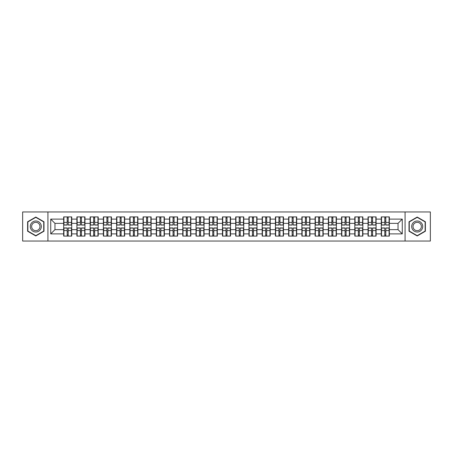 <?xml version="1.0" encoding="UTF-8"?>
<svg xmlns="http://www.w3.org/2000/svg" width="453" height="453" viewBox="0 0 453 453"><rect width="100%" height="100%" fill="white"/><g stroke="black" fill="none" stroke-linecap="round" stroke-linejoin="round"><path stroke-width="0.68" d="M405.073 241.047L430.35 241.047L430.35 211.953L405.073 211.953L405.073 241.047L47.927 241.047L47.927 211.953L22.65 211.953L22.65 241.047L47.927 241.047M405.073 211.953L47.927 211.953M398.028 229.637L398.028 223.363L389.337 223.363L389.337 229.637L398.028 229.637L402.27 233.878L402.27 219.122L389.337 219.122L389.337 216.913L381.273 216.913L381.273 223.363L376.098 223.363L376.098 229.637L381.273 229.637L381.273 223.363M402.27 233.878L389.337 233.878L389.337 236.087L381.273 236.087L381.273 233.878L376.098 233.878L376.098 236.087L368.04 236.087L368.04 233.878L362.864 233.878L362.864 236.087L354.807 236.087L354.807 233.878L349.631 233.878L349.631 236.087L341.573 236.087L341.573 233.878L336.398 233.878L336.398 236.087L328.34 236.087L328.34 233.878L323.165 233.878L323.165 236.087L315.107 236.087L315.107 233.878L309.931 233.878L309.931 236.087L301.874 236.087L301.874 233.878L296.698 233.878L296.698 236.087L288.64 236.087L288.64 233.878L283.465 233.878L283.465 236.087L275.407 236.087L275.407 233.878L270.231 233.878L270.231 236.087L262.174 236.087L262.174 233.878L256.998 233.878L256.998 236.087L248.94 236.087L248.94 233.878L243.765 233.878L243.765 236.087L235.702 236.087L235.702 233.878L230.532 233.878L230.532 236.087L222.468 236.087L222.468 233.878L217.298 233.878L217.298 236.087L209.235 236.087L209.235 233.878L204.06 233.878L204.06 236.087L196.002 236.087L196.002 233.878L190.826 233.878L190.826 236.087L182.769 236.087L182.769 233.878L177.593 233.878L177.593 236.087L169.535 236.087L169.535 233.878L164.36 233.878L164.36 236.087L156.302 236.087L156.302 233.878L151.126 233.878L151.126 236.087L143.069 236.087L143.069 233.878L137.893 233.878L137.893 236.087L129.835 236.087L129.835 233.878L124.66 233.878L124.66 236.087L116.602 236.087L116.602 233.878L111.427 233.878L111.427 236.087L103.369 236.087L103.369 233.878L98.193 233.878L98.193 236.087L90.136 236.087L90.136 233.878L84.96 233.878L84.96 236.087L76.902 236.087L76.902 233.878L71.727 233.878L71.727 236.087L63.663 236.087L63.663 233.878L50.73 233.878L50.73 219.122L63.663 219.122L63.663 223.363L54.972 223.363L54.972 229.637L63.663 229.637L63.663 223.363M381.273 219.122L376.098 219.122L376.098 216.913L368.04 216.913L368.04 219.122L362.864 219.122L362.864 216.913L354.807 216.913L354.807 219.122L349.631 219.122L349.631 216.913L341.573 216.913L341.573 219.122L336.398 219.122L336.398 216.913L328.34 216.913L328.34 219.122L323.165 219.122L323.165 216.913L315.107 216.913L315.107 219.122L309.931 219.122L309.931 216.913L301.874 216.913L301.874 219.122L296.698 219.122L296.698 216.913L288.64 216.913L288.64 219.122L283.465 219.122L283.465 216.913L275.407 216.913L275.407 219.122L270.231 219.122L270.231 216.913L262.174 216.913L262.174 219.122L256.998 219.122L256.998 216.913L248.94 216.913L248.94 219.122L243.765 219.122L243.765 216.913L235.702 216.913L235.702 219.122L230.532 219.122L230.532 216.913L222.468 216.913L222.468 219.122L217.298 219.122L217.298 216.913L209.235 216.913L209.235 219.122L204.06 219.122L204.06 216.913L196.002 216.913L196.002 219.122L190.826 219.122L190.826 216.913L182.769 216.913L182.769 219.122L177.593 219.122L177.593 216.913L169.535 216.913L169.535 219.122L164.36 219.122L164.36 216.913L156.302 216.913L156.302 219.122L151.126 219.122L151.126 216.913L143.069 216.913L143.069 219.122L137.893 219.122L137.893 216.913L129.835 216.913L129.835 219.122L124.66 219.122L124.66 216.913L116.602 216.913L116.602 219.122L111.427 219.122L111.427 216.913L103.369 216.913L103.369 219.122L98.193 219.122L98.193 216.913L90.136 216.913L90.136 219.122L84.96 219.122L84.96 216.913L76.902 216.913L76.902 219.122L71.727 219.122L71.727 216.913L63.663 216.913L63.663 219.122M381.273 229.637L381.273 233.878M376.098 229.637L376.098 233.878M376.098 219.122L376.098 223.363M362.864 229.637L368.04 229.637L368.04 223.363L362.864 223.363L362.864 233.878M368.04 229.637L368.04 233.878M368.04 219.122L368.04 223.363M362.864 219.122L362.864 223.363M349.631 229.637L354.807 229.637L354.807 223.363L349.631 223.363L349.631 233.878M354.807 229.637L354.807 233.878M354.807 219.122L354.807 223.363M349.631 219.122L349.631 223.363M336.398 229.637L341.573 229.637L341.573 223.363L336.398 223.363L336.398 233.878M341.573 229.637L341.573 233.878M341.573 219.122L341.573 223.363M336.398 219.122L336.398 223.363M323.165 229.637L328.34 229.637L328.34 223.363L323.165 223.363L323.165 233.878M328.34 229.637L328.34 233.878M328.34 219.122L328.34 223.363M323.165 219.122L323.165 223.363M309.931 229.637L315.107 229.637L315.107 223.363L309.931 223.363L309.931 233.878M315.107 229.637L315.107 233.878M315.107 219.122L315.107 223.363M309.931 219.122L309.931 223.363M296.698 229.637L301.874 229.637L301.874 223.363L296.698 223.363L296.698 233.878M301.874 229.637L301.874 233.878M301.874 219.122L301.874 223.363M296.698 219.122L296.698 223.363M283.465 229.637L288.64 229.637L288.64 223.363L283.465 223.363L283.465 233.878M288.64 229.637L288.64 233.878M288.64 219.122L288.64 223.363M283.465 219.122L283.465 223.363M270.231 229.637L275.407 229.637L275.407 223.363L270.231 223.363L270.231 233.878M275.407 229.637L275.407 233.878M275.407 219.122L275.407 223.363M270.231 219.122L270.231 223.363M256.998 229.637L262.174 229.637L262.174 223.363L256.998 223.363L256.998 233.878M262.174 229.637L262.174 233.878M262.174 219.122L262.174 223.363M256.998 219.122L256.998 223.363M243.765 229.637L248.94 229.637L248.94 223.363L243.765 223.363L243.765 233.878M248.94 229.637L248.94 233.878M248.94 219.122L248.94 223.363M243.765 219.122L243.765 223.363M230.532 229.637L235.702 229.637L235.702 223.363L230.532 223.363L230.532 233.878M235.702 229.637L235.702 233.878M235.702 219.122L235.702 223.363M230.532 219.122L230.532 223.363M217.298 229.637L222.468 229.637L222.468 223.363L217.298 223.363L217.298 233.878M222.468 229.637L222.468 233.878M222.468 219.122L222.468 223.363M217.298 219.122L217.298 223.363M204.06 229.637L209.235 229.637L209.235 223.363L204.06 223.363L204.06 233.878M209.235 229.637L209.235 233.878M209.235 219.122L209.235 223.363M204.06 219.122L204.06 223.363M190.826 229.637L196.002 229.637L196.002 223.363L190.826 223.363L190.826 233.878M196.002 229.637L196.002 233.878M196.002 219.122L196.002 223.363M190.826 219.122L190.826 223.363M177.593 229.637L182.769 229.637L182.769 223.363L177.593 223.363L177.593 233.878M182.769 229.637L182.769 233.878M182.769 219.122L182.769 223.363M177.593 219.122L177.593 223.363M164.36 229.637L169.535 229.637L169.535 223.363L164.36 223.363L164.36 233.878M169.535 229.637L169.535 233.878M169.535 219.122L169.535 223.363M164.36 219.122L164.36 223.363M151.126 229.637L156.302 229.637L156.302 223.363L151.126 223.363L151.126 233.878M156.302 229.637L156.302 233.878M156.302 219.122L156.302 223.363M151.126 219.122L151.126 223.363M137.893 229.637L143.069 229.637L143.069 223.363L137.893 223.363L137.893 233.878M143.069 229.637L143.069 233.878M143.069 219.122L143.069 223.363M137.893 219.122L137.893 223.363M124.66 229.637L129.835 229.637L129.835 223.363L124.66 223.363L124.66 233.878M129.835 229.637L129.835 233.878M129.835 219.122L129.835 223.363M124.66 219.122L124.66 223.363M111.427 229.637L116.602 229.637L116.602 223.363L111.427 223.363L111.427 233.878M116.602 229.637L116.602 233.878M116.602 219.122L116.602 223.363M111.427 219.122L111.427 223.363M98.193 229.637L103.369 229.637L103.369 223.363L98.193 223.363L98.193 233.878M103.369 229.637L103.369 233.878M103.369 219.122L103.369 223.363M98.193 219.122L98.193 223.363M84.96 229.637L90.136 229.637L90.136 223.363L84.96 223.363L84.96 233.878M90.136 229.637L90.136 233.878M90.136 219.122L90.136 223.363M84.96 219.122L84.96 223.363M71.727 229.637L76.902 229.637L76.902 223.363L71.727 223.363L71.727 233.878M76.902 229.637L76.902 233.878M76.902 219.122L76.902 223.363M71.727 219.122L71.727 223.363M63.663 229.637L63.663 233.878M54.972 229.637L50.73 233.878M50.73 219.122L54.972 223.363M389.337 229.637L389.337 233.878M389.337 219.122L389.337 223.363M402.27 219.122L398.028 223.363M35.798 217.049L27.61 221.772L27.61 231.228L35.798 235.951L43.986 231.228L43.986 221.772L35.798 217.049M409.014 231.228L417.202 235.951L425.39 231.228L425.39 221.772L417.202 217.049L409.014 221.772L409.014 231.228M71.472 216.913L71.472 225.056L68.205 225.056L68.205 216.913M67.186 216.913L67.186 225.056L63.918 225.056L63.918 216.913M67.186 218.018L68.205 218.018M68.205 221.155L67.186 221.155M63.918 236.087L63.918 227.944L67.186 227.944L67.186 236.087M68.205 236.087L68.205 227.944L71.472 227.944L71.472 236.087M68.205 234.982L67.186 234.982M67.186 231.845L68.205 231.845M35.798 220.985A5.515 5.515 0 0 0 30.283 226.5A5.515 5.515 0 0 0 35.798 232.015A5.515 5.515 0 0 0 41.314 226.5A5.515 5.515 0 0 0 35.798 220.985M35.798 222.327A4.173 4.173 0 0 0 31.625 226.5A4.173 4.173 0 0 0 35.798 230.673A4.173 4.173 0 0 0 39.972 226.5A4.173 4.173 0 0 0 35.798 222.327M43.731 231.081L35.798 235.656L27.865 231.081L27.865 221.919L35.798 217.344L43.731 221.919L43.731 231.081M421.975 223.742A5.515 5.515 0 0 0 414.444 221.727A5.515 5.515 0 0 0 412.428 229.258A5.515 5.515 0 0 0 419.959 231.273A5.515 5.515 0 0 0 421.975 223.742M420.814 224.411A4.173 4.173 0 0 0 415.112 222.887A4.173 4.173 0 0 0 413.583 228.589A4.173 4.173 0 0 0 419.291 230.113A4.173 4.173 0 0 0 420.814 224.411M417.202 235.656L409.269 231.081L409.269 221.919L417.202 217.344L425.135 221.919L425.135 231.081L417.202 235.656M84.705 216.913L84.705 225.056L81.438 225.056L81.438 216.913M80.419 216.913L80.419 225.056L77.152 225.056L77.152 216.913M80.419 218.018L81.438 218.018M81.438 221.155L80.419 221.155M97.939 216.913L97.939 225.056L94.671 225.056L94.671 216.913M93.652 216.913L93.652 225.056L90.39 225.056L90.39 216.913M93.652 218.018L94.671 218.018M94.671 221.155L93.652 221.155M111.172 216.913L111.172 225.056L107.905 225.056L107.905 216.913M106.885 216.913L106.885 225.056L103.624 225.056L103.624 216.913M106.885 218.018L107.905 218.018M107.905 221.155L106.885 221.155M124.405 216.913L124.405 225.056L121.138 225.056L121.138 216.913M120.119 216.913L120.119 225.056L116.857 225.056L116.857 216.913M120.119 218.018L121.138 218.018M121.138 221.155L120.119 221.155M137.638 216.913L137.638 225.056L134.371 225.056L134.371 216.913M133.358 216.913L133.358 225.056L130.09 225.056L130.09 216.913M133.358 218.018L134.371 218.018M134.371 221.155L133.358 221.155M77.152 236.087L77.152 227.944L80.419 227.944L80.419 236.087M81.438 236.087L81.438 227.944L84.705 227.944L84.705 236.087M81.438 234.982L80.419 234.982M80.419 231.845L81.438 231.845M90.39 236.087L90.39 227.944L93.652 227.944L93.652 236.087M94.671 236.087L94.671 227.944L97.939 227.944L97.939 236.087M94.671 234.982L93.652 234.982M93.652 231.845L94.671 231.845M103.624 236.087L103.624 227.944L106.885 227.944L106.885 236.087M107.905 236.087L107.905 227.944L111.172 227.944L111.172 236.087M107.905 234.982L106.885 234.982M106.885 231.845L107.905 231.845M116.857 236.087L116.857 227.944L120.119 227.944L120.119 236.087M121.138 236.087L121.138 227.944L124.405 227.944L124.405 236.087M121.138 234.982L120.119 234.982M120.119 231.845L121.138 231.845M130.09 236.087L130.09 227.944L133.358 227.944L133.358 236.087M134.371 236.087L134.371 227.944L137.638 227.944L137.638 236.087M134.371 234.982L133.358 234.982M133.358 231.845L134.371 231.845M150.872 216.913L150.872 225.056L147.604 225.056L147.604 216.913M146.591 216.913L146.591 225.056L143.324 225.056L143.324 216.913M146.591 218.018L147.604 218.018M147.604 221.155L146.591 221.155M143.324 236.087L143.324 227.944L146.591 227.944L146.591 236.087M147.604 236.087L147.604 227.944L150.872 227.944L150.872 236.087M147.604 234.982L146.591 234.982M146.591 231.845L147.604 231.845M164.105 216.913L164.105 225.056L160.838 225.056L160.838 216.913M159.824 216.913L159.824 225.056L156.557 225.056L156.557 216.913M159.824 218.018L160.838 218.018M160.838 221.155L159.824 221.155M156.557 236.087L156.557 227.944L159.824 227.944L159.824 236.087M160.838 236.087L160.838 227.944L164.105 227.944L164.105 236.087M160.838 234.982L159.824 234.982M159.824 231.845L160.838 231.845M177.338 216.913L177.338 225.056L174.077 225.056L174.077 216.913M173.057 216.913L173.057 225.056L169.79 225.056L169.79 216.913M173.057 218.018L174.077 218.018M174.077 221.155L173.057 221.155M169.79 236.087L169.79 227.944L173.057 227.944L173.057 236.087M174.077 236.087L174.077 227.944L177.338 227.944L177.338 236.087M174.077 234.982L173.057 234.982M173.057 231.845L174.077 231.845M190.571 216.913L190.571 225.056L187.31 225.056L187.31 216.913M186.291 216.913L186.291 225.056L183.023 225.056L183.023 216.913M186.291 218.018L187.31 218.018M187.31 221.155L186.291 221.155M183.023 236.087L183.023 227.944L186.291 227.944L186.291 236.087M187.31 236.087L187.31 227.944L190.571 227.944L190.571 236.087M187.31 234.982L186.291 234.982M186.291 231.845L187.31 231.845M203.81 216.913L203.81 225.056L200.543 225.056L200.543 216.913M199.524 216.913L199.524 225.056L196.257 225.056L196.257 216.913M199.524 218.018L200.543 218.018M200.543 221.155L199.524 221.155M196.257 236.087L196.257 227.944L199.524 227.944L199.524 236.087M200.543 236.087L200.543 227.944L203.81 227.944L203.81 236.087M200.543 234.982L199.524 234.982M199.524 231.845L200.543 231.845M217.044 216.913L217.044 225.056L213.776 225.056L213.776 216.913M212.757 216.913L212.757 225.056L209.49 225.056L209.49 216.913M212.757 218.018L213.776 218.018M213.776 221.155L212.757 221.155M209.49 236.087L209.49 227.944L212.757 227.944L212.757 236.087M213.776 236.087L213.776 227.944L217.044 227.944L217.044 236.087M213.776 234.982L212.757 234.982M212.757 231.845L213.776 231.845M230.277 216.913L230.277 225.056L227.01 225.056L227.01 216.913M225.99 216.913L225.99 225.056L222.723 225.056L222.723 216.913M225.99 218.018L227.01 218.018M227.01 221.155L225.99 221.155M222.723 236.087L222.723 227.944L225.99 227.944L225.99 236.087M227.01 236.087L227.01 227.944L230.277 227.944L230.277 236.087M227.01 234.982L225.99 234.982M225.99 231.845L227.01 231.845M243.51 216.913L243.51 225.056L240.243 225.056L240.243 216.913M239.224 216.913L239.224 225.056L235.956 225.056L235.956 216.913M239.224 218.018L240.243 218.018M240.243 221.155L239.224 221.155M235.956 236.087L235.956 227.944L239.224 227.944L239.224 236.087M240.243 236.087L240.243 227.944L243.51 227.944L243.51 236.087M240.243 234.982L239.224 234.982M239.224 231.845L240.243 231.845M256.743 216.913L256.743 225.056L253.476 225.056L253.476 216.913M252.457 216.913L252.457 225.056L249.19 225.056L249.19 216.913M252.457 218.018L253.476 218.018M253.476 221.155L252.457 221.155M249.19 236.087L249.19 227.944L252.457 227.944L252.457 236.087M253.476 236.087L253.476 227.944L256.743 227.944L256.743 236.087M253.476 234.982L252.457 234.982M252.457 231.845L253.476 231.845M269.977 216.913L269.977 225.056L266.709 225.056L266.709 216.913M265.69 216.913L265.69 225.056L262.429 225.056L262.429 216.913M265.69 218.018L266.709 218.018M266.709 221.155L265.69 221.155M262.429 236.087L262.429 227.944L265.69 227.944L265.69 236.087M266.709 236.087L266.709 227.944L269.977 227.944L269.977 236.087M266.709 234.982L265.69 234.982M265.69 231.845L266.709 231.845M283.21 216.913L283.21 225.056L279.943 225.056L279.943 216.913M278.923 216.913L278.923 225.056L275.662 225.056L275.662 216.913M278.923 218.018L279.943 218.018M279.943 221.155L278.923 221.155M275.662 236.087L275.662 227.944L278.923 227.944L278.923 236.087M279.943 236.087L279.943 227.944L283.21 227.944L283.21 236.087M279.943 234.982L278.923 234.982M278.923 231.845L279.943 231.845M296.443 216.913L296.443 225.056L293.176 225.056L293.176 216.913M292.162 216.913L292.162 225.056L288.895 225.056L288.895 216.913M292.162 218.018L293.176 218.018M293.176 221.155L292.162 221.155M288.895 236.087L288.895 227.944L292.162 227.944L292.162 236.087M293.176 236.087L293.176 227.944L296.443 227.944L296.443 236.087M293.176 234.982L292.162 234.982M292.162 231.845L293.176 231.845M309.676 216.913L309.676 225.056L306.409 225.056L306.409 216.913M305.396 216.913L305.396 225.056L302.128 225.056L302.128 216.913M305.396 218.018L306.409 218.018M306.409 221.155L305.396 221.155M302.128 236.087L302.128 227.944L305.396 227.944L305.396 236.087M306.409 236.087L306.409 227.944L309.676 227.944L309.676 236.087M306.409 234.982L305.396 234.982M305.396 231.845L306.409 231.845M322.91 216.913L322.91 225.056L319.642 225.056L319.642 216.913M318.629 216.913L318.629 225.056L315.362 225.056L315.362 216.913M318.629 218.018L319.642 218.018M319.642 221.155L318.629 221.155M315.362 236.087L315.362 227.944L318.629 227.944L318.629 236.087M319.642 236.087L319.642 227.944L322.91 227.944L322.91 236.087M319.642 234.982L318.629 234.982M318.629 231.845L319.642 231.845M336.143 216.913L336.143 225.056L332.881 225.056L332.881 216.913M331.862 216.913L331.862 225.056L328.595 225.056L328.595 216.913M331.862 218.018L332.881 218.018M332.881 221.155L331.862 221.155M328.595 236.087L328.595 227.944L331.862 227.944L331.862 236.087M332.881 236.087L332.881 227.944L336.143 227.944L336.143 236.087M332.881 234.982L331.862 234.982M331.862 231.845L332.881 231.845M349.376 216.913L349.376 225.056L346.115 225.056L346.115 216.913M345.095 216.913L345.095 225.056L341.828 225.056L341.828 216.913M345.095 218.018L346.115 218.018M346.115 221.155L345.095 221.155M341.828 236.087L341.828 227.944L345.095 227.944L345.095 236.087M346.115 236.087L346.115 227.944L349.376 227.944L349.376 236.087M346.115 234.982L345.095 234.982M345.095 231.845L346.115 231.845M362.61 216.913L362.61 225.056L359.348 225.056L359.348 216.913M358.329 216.913L358.329 225.056L355.061 225.056L355.061 216.913M358.329 218.018L359.348 218.018M359.348 221.155L358.329 221.155M355.061 236.087L355.061 227.944L358.329 227.944L358.329 236.087M359.348 236.087L359.348 227.944L362.61 227.944L362.61 236.087M359.348 234.982L358.329 234.982M358.329 231.845L359.348 231.845M375.848 216.913L375.848 225.056L372.581 225.056L372.581 216.913M371.562 216.913L371.562 225.056L368.295 225.056L368.295 216.913M371.562 218.018L372.581 218.018M372.581 221.155L371.562 221.155M368.295 236.087L368.295 227.944L371.562 227.944L371.562 236.087M372.581 236.087L372.581 227.944L375.848 227.944L375.848 236.087M372.581 234.982L371.562 234.982M371.562 231.845L372.581 231.845M389.082 216.913L389.082 225.056L385.814 225.056L385.814 216.913M384.795 216.913L384.795 225.056L381.528 225.056L381.528 216.913M384.795 218.018L385.814 218.018M385.814 221.155L384.795 221.155M381.528 236.087L381.528 227.944L384.795 227.944L384.795 236.087M385.814 236.087L385.814 227.944L389.082 227.944L389.082 236.087M385.814 234.982L384.795 234.982M384.795 231.845L385.814 231.845M67.186 222.44L63.918 222.44M67.186 224.948L63.918 224.948M71.472 222.44L68.205 222.44M71.472 224.948L68.205 224.948M68.205 230.56L71.472 230.56M68.205 228.052L71.472 228.052M63.918 230.56L67.186 230.56M63.918 228.052L67.186 228.052M80.419 222.44L77.152 222.44M80.419 224.948L77.152 224.948M84.705 222.44L81.438 222.44M84.705 224.948L81.438 224.948M93.652 222.44L90.39 222.44M93.652 224.948L90.39 224.948M97.939 222.44L94.671 222.44M97.939 224.948L94.671 224.948M106.885 222.44L103.624 222.44M106.885 224.948L103.624 224.948M111.172 222.44L107.905 222.44M111.172 224.948L107.905 224.948M120.119 222.44L116.857 222.44M120.119 224.948L116.857 224.948M124.405 222.44L121.138 222.44M124.405 224.948L121.138 224.948M133.358 222.44L130.09 222.44M133.358 224.948L130.09 224.948M137.638 222.44L134.371 222.44M137.638 224.948L134.371 224.948M81.438 230.56L84.705 230.56M81.438 228.052L84.705 228.052M77.152 230.56L80.419 230.56M77.152 228.052L80.419 228.052M94.671 230.56L97.939 230.56M94.671 228.052L97.939 228.052M90.39 230.56L93.652 230.56M90.39 228.052L93.652 228.052M107.905 230.56L111.172 230.56M107.905 228.052L111.172 228.052M103.624 230.56L106.885 230.56M103.624 228.052L106.885 228.052M121.138 230.56L124.405 230.56M121.138 228.052L124.405 228.052M116.857 230.56L120.119 230.56M116.857 228.052L120.119 228.052M134.371 230.56L137.638 230.56M134.371 228.052L137.638 228.052M130.09 230.56L133.358 230.56M130.09 228.052L133.358 228.052M146.591 222.44L143.324 222.44M146.591 224.948L143.324 224.948M150.872 222.44L147.604 222.44M150.872 224.948L147.604 224.948M147.604 230.56L150.872 230.56M147.604 228.052L150.872 228.052M143.324 230.56L146.591 230.56M143.324 228.052L146.591 228.052M159.824 222.44L156.557 222.44M159.824 224.948L156.557 224.948M164.105 222.44L160.838 222.44M164.105 224.948L160.838 224.948M160.838 230.56L164.105 230.56M160.838 228.052L164.105 228.052M156.557 230.56L159.824 230.56M156.557 228.052L159.824 228.052M173.057 222.44L169.79 222.44M173.057 224.948L169.79 224.948M177.338 222.44L174.077 222.44M177.338 224.948L174.077 224.948M174.077 230.56L177.338 230.56M174.077 228.052L177.338 228.052M169.79 230.56L173.057 230.56M169.79 228.052L173.057 228.052M186.291 222.44L183.023 222.44M186.291 224.948L183.023 224.948M190.571 222.44L187.31 222.44M190.571 224.948L187.31 224.948M187.31 230.56L190.571 230.56M187.31 228.052L190.571 228.052M183.023 230.56L186.291 230.56M183.023 228.052L186.291 228.052M199.524 222.44L196.257 222.44M199.524 224.948L196.257 224.948M203.81 222.44L200.543 222.44M203.81 224.948L200.543 224.948M200.543 230.56L203.81 230.56M200.543 228.052L203.81 228.052M196.257 230.56L199.524 230.56M196.257 228.052L199.524 228.052M212.757 222.44L209.49 222.44M212.757 224.948L209.49 224.948M217.044 222.44L213.776 222.44M217.044 224.948L213.776 224.948M213.776 230.56L217.044 230.56M213.776 228.052L217.044 228.052M209.49 230.56L212.757 230.56M209.49 228.052L212.757 228.052M225.99 222.44L222.723 222.44M225.99 224.948L222.723 224.948M230.277 222.44L227.01 222.44M230.277 224.948L227.01 224.948M227.01 230.56L230.277 230.56M227.01 228.052L230.277 228.052M222.723 230.56L225.99 230.56M222.723 228.052L225.99 228.052M239.224 222.44L235.956 222.44M239.224 224.948L235.956 224.948M243.51 222.44L240.243 222.44M243.51 224.948L240.243 224.948M240.243 230.56L243.51 230.56M240.243 228.052L243.51 228.052M235.956 230.56L239.224 230.56M235.956 228.052L239.224 228.052M252.457 222.44L249.19 222.44M252.457 224.948L249.19 224.948M256.743 222.44L253.476 222.44M256.743 224.948L253.476 224.948M253.476 230.56L256.743 230.56M253.476 228.052L256.743 228.052M249.19 230.56L252.457 230.56M249.19 228.052L252.457 228.052M265.69 222.44L262.429 222.44M265.69 224.948L262.429 224.948M269.977 222.44L266.709 222.44M269.977 224.948L266.709 224.948M266.709 230.56L269.977 230.56M266.709 228.052L269.977 228.052M262.429 230.56L265.69 230.56M262.429 228.052L265.69 228.052M278.923 222.44L275.662 222.44M278.923 224.948L275.662 224.948M283.21 222.44L279.943 222.44M283.21 224.948L279.943 224.948M279.943 230.56L283.21 230.56M279.943 228.052L283.21 228.052M275.662 230.56L278.923 230.56M275.662 228.052L278.923 228.052M292.162 222.44L288.895 222.44M292.162 224.948L288.895 224.948M296.443 222.44L293.176 222.44M296.443 224.948L293.176 224.948M293.176 230.56L296.443 230.56M293.176 228.052L296.443 228.052M288.895 230.56L292.162 230.56M288.895 228.052L292.162 228.052M305.396 222.44L302.128 222.44M305.396 224.948L302.128 224.948M309.676 222.44L306.409 222.44M309.676 224.948L306.409 224.948M306.409 230.56L309.676 230.56M306.409 228.052L309.676 228.052M302.128 230.56L305.396 230.56M302.128 228.052L305.396 228.052M318.629 222.44L315.362 222.44M318.629 224.948L315.362 224.948M322.91 222.44L319.642 222.44M322.91 224.948L319.642 224.948M319.642 230.56L322.91 230.56M319.642 228.052L322.91 228.052M315.362 230.56L318.629 230.56M315.362 228.052L318.629 228.052M331.862 222.44L328.595 222.44M331.862 224.948L328.595 224.948M336.143 222.44L332.881 222.44M336.143 224.948L332.881 224.948M332.881 230.56L336.143 230.56M332.881 228.052L336.143 228.052M328.595 230.56L331.862 230.56M328.595 228.052L331.862 228.052M345.095 222.44L341.828 222.44M345.095 224.948L341.828 224.948M349.376 222.44L346.115 222.44M349.376 224.948L346.115 224.948M346.115 230.56L349.376 230.56M346.115 228.052L349.376 228.052M341.828 230.56L345.095 230.56M341.828 228.052L345.095 228.052M358.329 222.44L355.061 222.44M358.329 224.948L355.061 224.948M362.61 222.44L359.348 222.44M362.61 224.948L359.348 224.948M359.348 230.56L362.61 230.56M359.348 228.052L362.61 228.052M355.061 230.56L358.329 230.56M355.061 228.052L358.329 228.052M371.562 222.44L368.295 222.44M371.562 224.948L368.295 224.948M375.848 222.44L372.581 222.44M375.848 224.948L372.581 224.948M372.581 230.56L375.848 230.56M372.581 228.052L375.848 228.052M368.295 230.56L371.562 230.56M368.295 228.052L371.562 228.052M384.795 222.44L381.528 222.44M384.795 224.948L381.528 224.948M389.082 222.44L385.814 222.44M389.082 224.948L385.814 224.948M385.814 230.56L389.082 230.56M385.814 228.052L389.082 228.052M381.528 230.56L384.795 230.56M381.528 228.052L384.795 228.052"/></g></svg>
